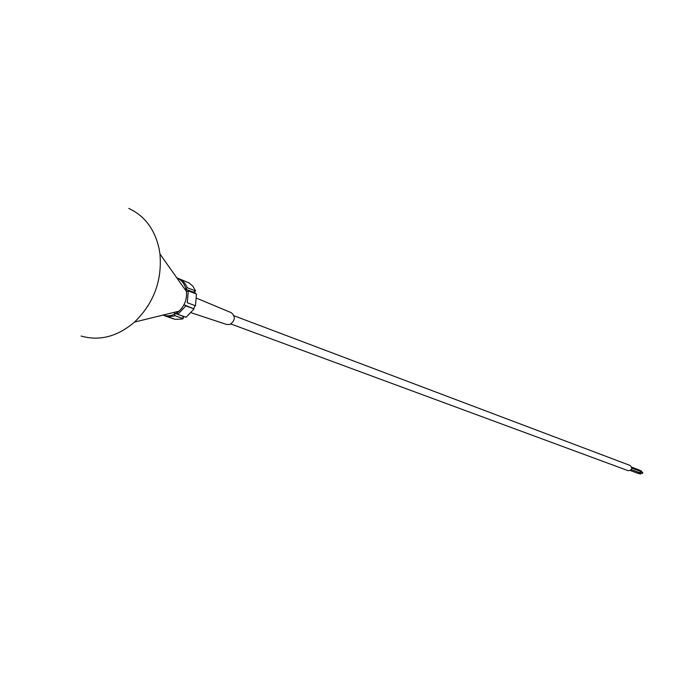 <?xml version="1.0" encoding="UTF-8"?>
<svg xmlns="http://www.w3.org/2000/svg" width="677" height="677" viewBox="0 0 677 677"><rect width="100%" height="100%" fill="white"/><g stroke="black" fill="none" stroke-linecap="round" stroke-linejoin="round"><path stroke-width="1.02" d="M234.022 315.778L630.177 465.488C632.699 468.408 632.047 470.151 628.231 470.71L230.95 324.004M639.012 472.47L638.005 473.367L630.363 470.532M631.853 468.103L640.442 471.327L639.892 472.8L631.362 469.618M631.734 467.164L639.08 469.931L639.486 470.972M231.145 312.63L231.28 312.689C235.655 316.718 235.224 320.636 229.994 324.444L226.719 324.495M640.4 472.791L640.907 472.986L640.501 474.086L638.538 473.358M640.831 471.683L642.795 472.419L642.388 473.519L640.425 472.791M639.469 470.287L641.441 471.023L641.618 471.979M195.441 293.674L194.595 291.533M182.976 317.225L184.567 316.743M193.673 308.678L195.061 305.623M187.275 302.704L195.467 305.767L196.457 294.063L188.282 290.915L187.275 302.704L195.467 305.767M185.862 305.877L194.062 308.924L183.992 304.726L185.862 305.877L177.848 314.323L176.993 312.012L177.899 311.445M173.092 318.765L164.765 315.812L169.047 316.624L173.507 316.117L174.971 315.66L174.505 313.18L182.773 316.159L183.239 318.622L181.783 319.079L175.182 319.332L164.833 315.837M187.402 287.784L185.27 289.028L193.461 292.185L195.585 290.958L192.92 286.253L189.035 282.842L180.818 279.626L184.728 283.054L187.402 287.784L195.585 290.958M188.282 290.915L186.446 291.592M176.79 277.832C181.774 280.033 184.914 284.137 186.217 290.128L186.429 291.457C187.106 299.192 184.652 305.759 179.066 311.158C173.93 315.516 168.531 316.836 162.861 315.135M194.062 308.924L186.099 317.293L177.848 314.323M165.146 314.577L164.756 315.634M174.971 315.66L183.239 318.622M163.411 315L164.807 315.49M186.336 281.793L178.178 278.382M177.839 279.313L178.144 278.467M176.917 278.01L177.628 278.205M128.748 208.414C144.827 215.887 154.991 229.562 159.247 249.441L159.958 254.019C162.201 280.71 153.721 303.389 134.528 322.074C117.485 336.613 99.671 341.267 81.071 336.046M231.28 312.689L196.829 298.295M226.854 324.537L191.405 312.825M186.429 291.457L159.958 254.019M179.066 311.158L134.528 322.074"/></g></svg>

